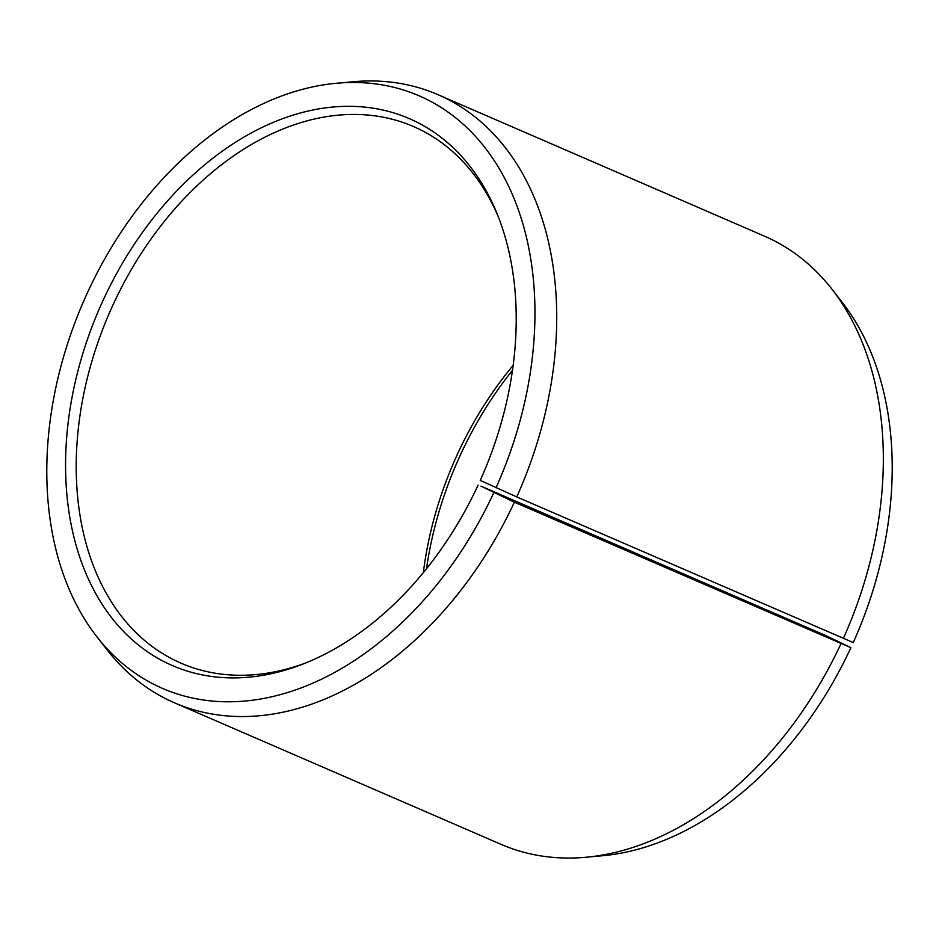 <?xml version="1.0" encoding="UTF-8"?>
<svg xmlns="http://www.w3.org/2000/svg" width="939" height="939" viewBox="0 0 939 939"><rect width="100%" height="100%" fill="white"/><g stroke="black" fill="none" stroke-linecap="round" stroke-linejoin="round"><path stroke-width="1.41" d="M513.175 365.33A292.405 204.948 -66.6 0 0 455.943 457.504A292.405 204.948 -66.6 0 0 423.36 572.602M480.944 486.132L825.393 635.398L850.91 647.675L514.361 502.177L480.944 486.132M498.456 217.132A292.405 204.948 -66.6 0 0 413.536 126.565A292.405 204.948 -66.6 0 0 111.483 308.238A292.405 204.948 -66.6 0 0 181.004 663.169A292.405 204.948 -66.6 0 0 305.152 663.192M843.351 638.438A331.397 232.273 -66.6 0 0 832.071 289.341L842.26 302.417A322.875 226.311 -66.6 0 1 853.258 642.546L516.755 496.919L480.252 480.392A298.039 208.892 -66.6 0 0 497.224 214.045A298.039 208.892 -66.6 0 0 308.814 110.884A298.039 208.892 -66.6 0 0 101.529 303.813A298.039 208.892 -66.6 0 0 95.755 593.624A298.039 208.892 -66.6 0 0 302.065 664.413A298.039 208.892 -66.6 0 0 478.092 485.123M496.038 487.752A322.875 226.311 -66.6 0 0 336.514 83.254A322.875 226.311 -66.6 0 0 85.742 296.454A322.875 226.311 -66.6 0 0 96.74 636.583A322.875 226.311 -66.6 0 0 493.703 492.881M516.755 496.919A331.397 232.273 -66.6 0 0 437.973 94.663A331.397 232.273 -66.6 0 0 353.017 81.752L336.514 83.254M832.071 289.341A331.397 232.273 -66.6 0 0 764.557 236.194L437.973 94.663M512.506 370.259A298.039 208.892 -66.6 0 0 458.748 458.608A298.039 208.892 -66.6 0 0 426.494 568.741M96.74 636.583L106.929 649.659A331.397 232.273 -66.6 0 0 174.443 702.806L501.027 844.337A331.397 232.273 -66.6 0 0 585.983 857.248L602.486 855.746A322.875 226.311 -66.6 0 0 850.91 647.675M585.983 857.248A331.397 232.273 -66.6 0 0 840.957 643.696M174.443 702.806A331.397 232.273 -66.6 0 0 514.361 502.177"/></g></svg>
